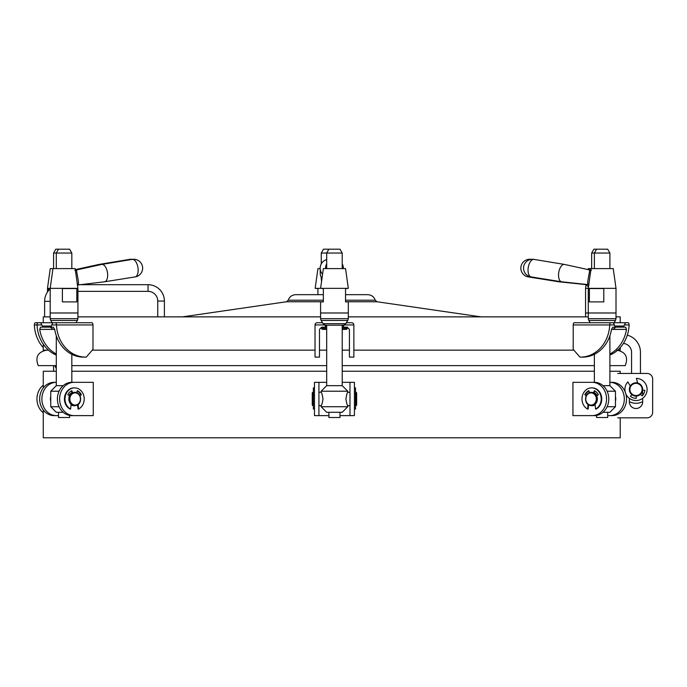 <?xml version="1.0" encoding="UTF-8"?>
<svg xmlns="http://www.w3.org/2000/svg" width="687" height="687" viewBox="0 0 687 687"><rect width="100%" height="100%" fill="white"/><g stroke="black" fill="none" stroke-linecap="round" stroke-linejoin="round"><path stroke-width="1.03" d="M591.876 387.889A11.095 9.609 90 0 1 592.151 387.88A11.095 9.609 90 0 1 601.76 398.975A11.095 9.609 90 0 1 596.144 409.066L595.586 409.066A11.095 9.609 90 0 0 601.202 398.975A11.095 9.609 90 0 0 591.593 387.88A11.095 9.609 90 0 0 581.983 398.975A11.095 9.609 90 0 0 587.608 409.066L588.098 404.531M586.389 395.403L585.376 394.776A8.879 7.686 90 0 1 588.939 390.912M587.608 409.066L588.158 409.066L588.613 404.875M594.118 392.99L594.805 390.912M586.251 395.66L584.826 394.776A8.879 7.686 90 0 1 588.862 390.68L589.515 392.646M593.645 392.749L594.324 390.68A8.879 7.686 90 0 1 598.368 394.776L596.677 395.824M595.062 404.291L595.586 409.066M584.826 394.776L585.376 394.776M314.483 387.88L313.366 387.88L313.366 409.066L314.483 409.066M328.901 249.192L323.483 249.192L321.267 253.039L342.22 253.039L339.996 249.192L328.901 249.192L326.686 253.039L326.686 268.608M321.267 263.842L321.267 253.039M620.215 347.648L620.215 350.155L617.682 350.155M573.911 350.155L353.865 350.155M349.425 350.155L342.22 350.155M326.686 350.155L319.472 350.155M315.032 350.155L92.281 350.155M48.511 350.155L43.272 350.155L43.272 344.178M620.215 322.718L620.215 316.87L616.007 316.87M588.27 316.87L348.318 316.87M320.58 316.87L77.923 316.87M50.185 316.87L43.272 316.87L43.272 322.718M74.041 387.88L74.6 387.88A11.095 9.609 -90 0 0 64.99 398.975A11.095 9.609 -90 0 0 70.606 409.066L70.048 409.066A11.095 9.609 -90 0 1 64.432 398.975A11.095 9.609 -90 0 1 74.041 387.88A11.095 9.609 -90 0 1 74.316 387.889M74.6 387.88A11.095 9.609 -90 0 1 84.209 398.975A11.095 9.609 -90 0 1 78.584 409.066L78.035 409.066L77.571 404.875M77.253 390.912A8.879 7.686 -90 0 1 80.808 394.776L79.804 395.403M71.388 390.912L72.075 392.99M69.516 395.824L67.824 394.776A8.879 7.686 -90 0 1 71.869 390.68L72.547 392.749M76.678 392.646L77.33 390.68A8.879 7.686 -90 0 1 81.367 394.776L79.941 395.66M78.095 404.531L78.584 409.066M70.606 409.066L71.13 404.291M81.367 394.776L80.808 394.776M588.544 284.641C586.097 285.32 589.798 272.662 589.54 270.412L591.387 270.412M561.983 281.816A8.794 4.354 -80.8 0 1 561.751 281.807A8.794 4.354 -80.8 0 1 561.64 281.79A8.794 4.354 -80.8 0 1 558.694 272.765A8.794 4.354 -80.8 0 1 564.104 264.401A8.794 4.354 -80.8 0 1 564.456 264.426A8.794 4.354 -80.8 0 1 564.568 264.452L590.743 270.189M588.355 284.633L588.905 285.053M533.662 259.377A8.871 4.397 -80.8 0 1 534.022 259.411A8.871 4.397 -80.8 0 1 534.074 259.42A8.879 8.879 0 0 0 523.571 267.526A8.879 8.879 0 0 0 531.206 276.93A8.871 4.397 -80.8 0 1 531.18 276.93A8.871 4.397 -80.8 0 1 528.2 267.818A8.871 4.397 -80.8 0 1 533.662 259.377M588.338 269.665L588.974 268.608L613.233 268.608L616.007 288.351L585.556 288.351L585.556 312.989L616.007 312.989L585.556 312.989L585.556 316.87M595.2 288.583L603.796 288.583L603.796 301.894L589.377 301.894L589.377 288.583L595.2 288.583M591.043 268.608L588.27 288.351L588.27 318.674L588.793 320.468L615.475 320.468L616.007 318.674L588.27 318.674M589.54 270.412A2.216 1.975 -127.8 0 0 590.82 270.163M129.817 259.377A8.871 4.397 80.8 0 0 129.457 259.411A8.871 4.397 80.8 0 0 129.414 259.42A8.871 4.397 80.8 0 0 128.186 260.064M47.48 292.035L47.48 288.351L50.254 268.608L75.149 268.608L75.561 271.511M47.48 288.351L77.923 288.351L77.923 312.989L50.185 312.989L77.923 312.989L77.923 318.674L50.185 318.674L50.718 320.468L77.399 320.468L75.948 322.718M48.597 290.567L48.597 288.583M99.383 264.401A8.794 4.354 80.8 0 0 99.022 264.426A8.794 4.354 80.8 0 0 98.911 264.452A8.794 4.354 80.8 0 0 97.494 265.354M342.77 325.2L341.654 325.2M348.318 288.351L345.544 268.608L323.354 268.608L320.58 288.351L323.354 288.583L323.354 301.894L320.58 301.894L320.58 318.674L348.318 318.674L348.318 312.989L320.58 312.989L348.318 312.989L348.318 301.894L345.544 301.894L345.544 288.583L348.318 288.351L315.161 288.351L317.935 268.608L320.168 268.608M341.8 325.2L326.127 325.2M591.662 268.608L591.662 253.039L609.901 253.039L607.686 249.192L596.591 249.192L594.367 253.039L594.367 268.608M591.662 253.039L593.877 249.192L596.591 249.192M617.699 417.833L647.102 417.833A5.548 5.548 0 0 0 652.65 412.286L652.65 379.001A5.548 5.548 0 0 0 647.102 373.453L617.699 373.453M629.352 398.314L629.352 401.852A6.655 6.655 0 0 0 636.007 408.507A6.655 6.655 0 0 0 642.663 401.852L642.663 398.314M642.663 395.308L642.663 390.104L644.835 390.328A8.879 8.879 0 0 1 642.096 395.892L640.576 394.278M320.159 268.308A8.871 8.785 0 0 0 322.572 274.19M317.935 294.68L317.935 288.583L315.161 288.351M321.542 281.49L321.13 277.084M320.159 268.462L320.236 273.246A8.794 8.708 0 0 0 321.988 278.321M86.253 357.12A33.809 29.283 -90 0 1 85.72 357.12A33.809 29.283 -90 0 1 56.471 324.942L51.757 324.942L52.873 322.718L91.869 322.718A2.216 1.108 -90 0 1 92.985 324.942L92.985 349.348L86.253 357.12M56.291 355.085A33.809 29.283 -90 0 1 37.055 324.942A2.216 1.108 90 0 1 38.171 322.718L52.16 322.718M56.291 354.028A33.809 29.283 -90 0 1 39.717 329.382L40.542 327.158L42.482 327.158A33.809 29.283 -90 0 1 42.388 326.05L51.267 326.05A33.809 29.283 90 0 0 51.362 327.158L53.303 327.158L54.702 329.382A33.809 29.283 90 0 0 83.505 357.12L85.72 357.12M39.717 329.382L54.702 329.382L53.062 329.382L50.366 327.158L42.482 327.158M55.364 322.718A2.216 1.108 90 0 1 56.471 324.942L92.985 324.942M51.267 326.05L51.757 324.942M43.272 347.648A33.809 29.283 90 0 1 34.35 324.942A2.216 1.108 90 0 1 35.458 322.718L40.662 322.718L42.388 326.05M41.778 324.942L34.35 324.942M603.014 385.665L609.901 385.665L609.901 335.788M607.119 391.212L615.449 391.212L609.901 385.665M603.014 412.286L609.901 412.286L615.449 406.738L615.449 391.212M607.119 406.738L615.449 406.738M596.591 415.42L596.591 417.507L607.686 417.507L607.686 412.286M354.423 409.066L355.531 409.066L355.531 387.88L354.423 387.88M347.768 406.738L321.138 406.738L326.686 412.286L342.22 412.286L347.768 406.738L347.768 405.742C347.184 405.339 346.566 403.08 345.913 398.975C346.574 394.853 347.184 392.603 347.768 392.208L347.768 391.212L321.138 391.212L326.686 385.665L342.22 385.665L342.22 325.2M318.914 392.32L321.138 392.208C321.722 392.612 322.332 394.862 322.984 398.975C322.332 403.089 321.714 405.347 321.138 405.742L321.138 406.738M342.22 268.608L342.22 253.039M326.686 385.665L326.686 325.2M342.22 385.665L347.768 391.212M328.901 412.286L328.901 417.507L339.996 417.507L339.996 412.286M321.138 392.208L321.138 391.212M50.744 396.794A6.767 5.865 90 0 0 50.426 398.975A6.767 5.865 90 0 0 50.744 401.156M75.132 405.622A6.767 5.865 -90 0 1 74.041 405.742A6.767 5.865 -90 0 1 71.07 404.806M69.602 415.618L87.197 415.618M56.291 415.618A16.643 14.41 90 0 1 41.881 398.975A16.643 14.41 90 0 1 56.291 382.333L54.067 382.333A16.643 14.41 -90 0 0 39.657 398.975A16.643 14.41 -90 0 0 54.067 415.618L58.507 415.618M93.26 415.618L74.041 415.618A16.643 14.41 -90 0 1 59.632 398.975A16.643 14.41 -90 0 1 74.041 382.333L93.26 382.333L93.26 415.618M87.197 382.333L71.826 382.333A16.643 14.41 -90 0 0 57.407 398.975A16.643 14.41 -90 0 0 71.826 415.618L74.041 415.618M71.826 354.312L71.826 382.333L74.041 382.333M69.009 395.506A6.767 5.865 -90 0 1 71.963 392.646M74.737 392.32A6.655 5.762 90 0 0 74.6 392.32A6.655 5.762 90 0 0 73.277 392.492A6.655 5.762 90 0 0 68.872 399.74A6.655 5.762 90 0 0 74.6 405.631A6.655 5.762 90 0 0 74.737 405.631M74.316 405.622A6.655 5.762 -90 0 1 74.041 405.631A6.655 5.762 -90 0 1 71.087 404.686M69.095 395.557A6.655 5.762 -90 0 1 71.998 392.749M531.068 259.368A8.879 8.879 0 0 0 520.858 267.544A8.879 8.879 0 0 0 528.518 276.938A8.871 4.397 -80.8 0 1 528.466 276.93L558.935 281.79A8.794 4.354 -80.8 0 0 559.046 281.807A8.794 4.354 -80.8 0 0 559.278 281.816A8.794 4.354 -80.8 0 0 560.326 281.576M585.479 284.607L586.81 284.47M528.518 276.938A8.871 4.397 -80.8 0 0 528.818 276.955A8.871 4.397 -80.8 0 0 529.969 276.672M588.458 286.994L586.131 284.624L559.046 281.807M588.192 269.63L588.33 268.608L588.974 268.608A2.216 1.975 -127.8 0 1 588.596 269.716M590.021 270.034A2.216 1.675 115.1 0 0 590.975 268.608M647.102 417.833L620.215 417.833L620.215 437.808L43.272 437.808L43.272 409.993M43.272 387.957L43.272 371.238L56.291 371.238M620.215 373.453L620.215 371.238L609.901 371.238M594.367 371.238L342.22 371.238M326.686 371.238L71.826 371.238M637.673 382.994L636.394 378.348A11.095 11.095 0 0 1 640.353 399.645A11.095 11.095 0 0 1 625.84 393.883M625.222 392.037A11.095 11.095 0 0 1 627.884 381.878L630.271 386.06M636.205 396.09L636.274 398.305A8.879 8.879 0 0 1 630.4 396.313L631.8 394.596M148.049 291.357A9.704 9.704 0 0 1 157.752 301.052L164.408 301.052A16.359 16.359 0 0 0 148.049 284.693L148.049 291.357L77.923 291.357M50.185 288.926A16.66 16.66 0 0 0 44.621 301.353L50.185 301.353M591.455 405.631A6.655 5.762 -90 0 0 591.593 405.631A6.655 5.762 -90 0 0 597.321 399.74A6.655 5.762 -90 0 0 592.915 392.492A6.655 5.762 -90 0 0 591.593 392.32A6.655 5.762 -90 0 0 591.455 392.32M594.195 392.749A6.655 5.762 90 0 1 597.097 395.557M595.105 404.686A6.655 5.762 90 0 1 592.151 405.631A6.655 5.762 90 0 1 591.876 405.622M312.259 404.918L312.259 393.033M356.639 393.033L356.639 405.081L356.639 393.033M74.806 270.412L76.652 270.412C76.394 272.636 80.087 285.294 77.648 284.641M75.45 270.189L101.624 264.452A8.794 4.354 80.8 0 1 101.736 264.426A8.794 4.354 80.8 0 1 102.088 264.401A8.794 4.354 80.8 0 1 107.498 272.765A8.794 4.354 80.8 0 1 104.553 281.79A8.794 4.354 80.8 0 1 104.441 281.807A8.794 4.354 80.8 0 1 104.209 281.816M132.119 259.42A8.871 4.397 80.8 0 1 132.17 259.411A8.871 4.397 80.8 0 1 132.531 259.377A8.871 4.397 80.8 0 1 137.984 267.818A8.871 4.397 80.8 0 1 135.013 276.93A8.871 4.397 80.8 0 1 134.961 276.938M70.993 301.894L62.397 301.894L62.397 288.583L76.807 288.583L76.807 301.894L70.993 301.894M77.923 288.351L75.561 271.52M75.372 270.163A2.216 1.975 127.8 0 0 76.652 270.412M626.475 329.382L611.49 329.382L612.89 327.158L614.831 327.158A33.809 29.283 -90 0 0 614.925 326.05L613.319 322.718L574.323 322.718A2.216 1.108 90 0 0 573.207 324.942L573.207 349.348L579.94 357.12A33.809 29.283 -90 0 0 580.463 357.12L582.688 357.12A33.809 29.283 -90 0 0 611.49 329.382L613.13 329.382L615.827 327.158L625.651 327.158L626.475 329.382A33.809 29.283 90 0 1 609.901 354.028M609.901 355.085A33.809 29.283 -90 0 0 629.129 324.942L624.414 324.942L625.531 322.718L628.021 322.718A2.216 1.108 -90 0 1 629.129 324.942M580.463 357.12A33.809 29.283 -90 0 0 609.712 324.942A2.216 1.108 -90 0 1 610.829 322.718M614.023 322.718L625.531 322.718M614.925 326.05L623.796 326.05A33.809 29.283 90 0 1 623.71 327.158M623.796 326.05L624.414 324.942M614.436 324.942L573.207 324.942M58.507 249.192L69.602 249.192L71.826 253.039L53.577 253.039L55.802 249.192L58.507 249.192L56.291 253.039L56.291 268.608M56.291 335.788L56.291 385.665L63.178 385.665M56.291 385.665L50.744 391.212L59.073 391.212M59.073 406.738L50.744 406.738L56.291 412.286L63.178 412.286M58.507 412.286L58.507 417.507L69.602 417.507L69.602 415.42M322.804 329.382L325.578 329.382L322.804 329.382A1.108 1.108 0 0 1 321.688 328.266L322.71 328.266L321.688 327.158L325.578 327.158L325.578 326.05L324.462 324.942L315.032 324.942A2.216 2.216 0 0 1 317.257 322.718L322.555 322.718M346.102 329.382L343.328 329.382L346.102 329.382A1.108 1.108 0 0 0 347.21 328.266L347.21 327.158L346.188 328.266A1.108 1.022 90 0 1 347.21 327.158L349.425 329.382L349.425 357.12L353.865 357.12L353.865 324.942L344.436 324.942L346.652 322.718L351.65 322.718A2.216 2.216 0 0 1 353.865 324.942M344.436 324.942L343.328 326.05L343.328 329.382L343.328 328.266L347.21 328.266M321.688 328.266L321.688 327.158L322.71 328.266A1.108 1.022 90 0 0 321.688 327.158L319.472 329.382L319.472 357.12L315.032 357.12L315.032 324.942M343.328 328.266L343.328 327.158L347.21 327.158M322.71 328.266L325.578 328.266L325.578 327.158L325.578 329.339M325.578 328.266L325.578 329.382L326.686 329.382M322.246 322.718L324.462 324.942M343.328 329.382L342.22 329.382M343.328 326.05L342.22 326.05M326.686 326.05L325.578 326.05M591.06 405.622A6.767 5.865 -90 0 0 592.151 405.742A6.767 5.865 -90 0 0 595.122 404.806M615.449 401.156A6.767 5.865 -90 0 0 615.767 398.975A6.767 5.865 -90 0 0 615.449 396.794M578.995 415.618L596.591 415.618M607.686 415.618L612.117 415.618A16.643 14.41 -90 0 0 626.535 398.975A16.643 14.41 -90 0 0 612.117 382.333L609.901 382.333A16.643 14.41 -90 0 1 624.311 398.975A16.643 14.41 -90 0 1 609.901 415.618M592.151 415.618A16.643 14.41 -90 0 0 606.561 398.975A16.643 14.41 -90 0 0 592.151 382.333L572.932 382.333L572.932 415.618L594.367 415.618A16.643 14.41 90 0 0 608.785 398.975A16.643 14.41 90 0 0 594.367 382.333L578.995 382.333M592.151 382.333L594.367 382.333L594.367 354.312M597.183 395.506A6.767 5.865 -90 0 0 594.229 392.646M43.272 412.75A16.643 14.41 90 0 1 43.272 385.201M629.352 401.603A13.869 13.869 0 0 0 642.663 401.603L642.663 401.852A6.655 6.655 0 0 1 636.007 408.507A6.655 6.655 0 0 1 629.352 401.852M640.447 373.453L640.447 352.294A17.75 17.75 0 0 0 627.308 335.153M623.41 343.448L623.47 343.448A8.879 8.879 0 0 1 631.568 352.294L631.568 373.453M652.65 412.286L652.65 379.001M326.686 382.333L314.483 382.333L314.483 415.618L328.901 415.618M339.996 415.618L354.423 415.618L354.423 382.333L342.22 382.333M349.984 415.618L349.984 382.333M318.914 382.333L318.914 415.618M46.596 350.155C37.751 352.045 34.968 357.206 38.257 365.63L56.291 365.63M71.826 365.63L326.686 365.63M342.22 365.63L594.367 365.63M609.901 365.63L625.222 365.63C628.511 357.206 625.737 352.045 616.883 350.155M345.544 301.756L376.991 301.756L481.003 316.87M182.476 316.87L286.496 301.756L323.354 301.756M345.544 294.68L367.803 294.68L345.544 294.68M323.354 294.68L295.676 294.68L323.354 294.68M342.22 263.92A8.871 8.785 -0 0 1 343.32 268.308L343.32 268.608M325.586 268.608L325.578 268.308A8.871 8.785 -0 0 1 326.686 263.92M629.352 389.435A6.655 6.655 0 0 1 636.007 382.779A6.655 6.655 0 0 1 642.663 389.435A6.655 6.655 0 0 1 636.007 396.09A6.655 6.655 0 0 1 629.352 389.435A6.655 6.655 0 0 0 636.007 396.09A6.655 6.655 0 0 0 642.663 389.435M345.707 323.671L323.191 323.671M345.776 323.594L347.794 320.468L321.112 320.468L320.58 318.674M76.188 405.459A6.655 5.762 -90 0 1 74.874 405.631A6.655 5.762 -90 0 1 69.147 399.74A6.655 5.762 -90 0 1 73.561 392.492A6.655 5.762 -90 0 1 74.874 392.32A6.655 5.762 -90 0 1 80.594 398.168A6.655 5.762 -90 0 1 76.257 405.433M73.947 393.033A6.106 5.281 90 0 0 70.005 400.366A6.106 5.281 90 0 0 76.36 404.918A6.106 5.281 90 0 0 80.293 397.584A6.106 5.281 90 0 0 73.947 393.033M589.832 404.918A6.106 5.281 -90 0 0 596.187 400.366A6.106 5.281 -90 0 0 592.246 393.033A6.106 5.281 -90 0 0 585.899 397.584A6.106 5.281 -90 0 0 589.832 404.918M589.935 405.433A6.655 5.762 90 0 1 585.599 398.168A6.655 5.762 90 0 1 591.318 392.32A6.655 5.762 90 0 1 592.632 392.492A6.655 5.762 90 0 1 597.046 399.74A6.655 5.762 90 0 1 591.318 405.631A6.655 5.762 90 0 1 590.004 405.459M313.366 392.32L312.817 392.32L312.817 405.631L312.259 405.081M356.639 405.081L356.089 405.631L356.089 392.32L355.531 392.32M286.496 301.756L288.248 300.21L323.354 300.21M345.544 300.21L375.239 300.21C373.968 296.732 371.495 294.895 367.803 294.68M642.113 389.435A6.106 6.106 0 0 0 636.007 383.337A6.106 6.106 0 0 0 629.902 389.435A6.106 6.106 0 0 0 636.007 395.54A6.106 6.106 0 0 0 642.113 389.435M592.151 387.88L591.593 387.88M588.347 284.633L561.751 281.807M561.64 281.79L531.18 276.93M616.007 318.674L616.007 288.351M564.456 264.426L534.022 259.411M132.411 259.368A8.879 8.879 0 0 0 129.414 259.42M99.022 264.426L129.439 259.411M75.295 269.63L98.911 264.452M344.668 324.711L342.933 325.2M348.318 318.674L347.794 320.468M323.122 323.594L321.112 320.468M324.238 324.711L325.964 325.2M326.686 259.583A8.879 8.879 0 0 0 320.254 269.45M321.877 279.128L320.76 276.071M77.923 318.674L77.399 320.468M52.959 268.608L50.185 288.351L50.185 318.674M52.564 323.337L50.718 320.468M609.901 268.608L609.901 253.039M74.6 405.631L76.223 405.45C82.818 404.085 81.59 391.925 74.874 392.32L74.6 392.32M74.041 405.631L72.985 405.631M586.045 284.847L585.556 288.351M164.408 301.052L164.408 316.87M44.621 301.353L44.621 316.87M148.049 284.693L77.648 284.693M157.752 301.052L157.752 316.87M590.245 322.718L588.793 320.468M613.628 323.337L615.475 320.468M591.593 392.32L591.318 392.32C584.603 391.925 583.375 404.085 589.97 405.45L591.593 405.631M593.207 405.631L592.151 405.631M356.089 405.631L355.531 405.631M313.366 405.631L312.817 405.631M349.984 405.631L347.708 405.631M321.19 405.631L318.914 405.631M349.984 392.32L347.708 392.32M356.089 392.32L356.639 392.87M312.817 392.32L312.259 392.87M104.553 281.79L135.013 276.93A8.879 8.879 0 0 0 142.621 267.526A8.879 8.879 0 0 0 132.144 259.411L101.736 264.426M77.287 285.053L104.441 281.807M50.744 406.738L50.744 391.212M71.826 268.608L71.826 253.039M54.677 365.63L56.291 368.584M376.991 301.756L375.239 300.21M288.248 300.21C289.51 296.732 291.992 294.895 295.676 294.68M53.577 371.238L53.577 365.63M53.577 268.608L53.577 253.039M343.32 268.462A8.879 8.879 0 0 0 342.22 263.842M326.686 263.842A8.879 8.879 0 0 0 325.578 268.462"/></g></svg>
